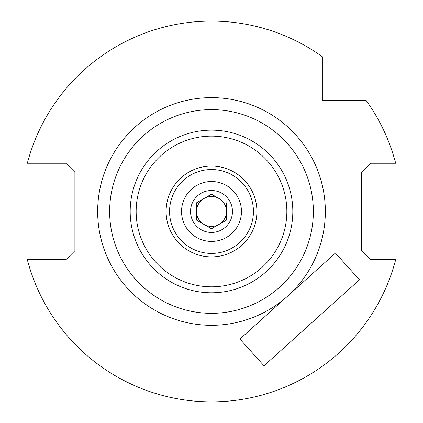 <?xml version="1.0" encoding="UTF-8"?>
<svg xmlns="http://www.w3.org/2000/svg" width="423" height="423" viewBox="0 0 423 423"><rect width="100%" height="100%" fill="white"/><g stroke="black" fill="none" stroke-linecap="round" stroke-linejoin="round"><path stroke-width="0.63" d="M169.56 211.474A41.94 41.94 0 0 1 211.5 169.533A41.94 41.94 0 0 1 253.44 211.474A41.94 41.94 0 0 1 211.5 253.414A41.94 41.94 0 0 1 169.56 211.474A41.94 41.94 0 0 1 211.5 169.533A41.94 41.94 0 0 1 253.44 211.474A41.94 41.94 0 0 1 211.5 253.414A41.94 41.94 0 0 1 169.56 211.474M166.102 211.474A45.398 45.398 0 0 1 211.5 166.075A45.398 45.398 0 0 1 256.898 211.474A45.398 45.398 0 0 1 211.5 256.872A45.398 45.398 0 0 1 166.102 211.474M313.353 211.474A101.853 101.853 0 0 1 211.5 313.327A101.853 101.853 0 0 1 109.647 211.474A101.853 101.853 0 0 1 211.5 109.62A101.853 101.853 0 0 1 313.353 211.474M27.331 163.241A190.376 190.376 0 0 1 322.342 56.693L322.342 100.632L366.281 100.632A190.376 190.376 0 0 1 395.669 163.241L370.871 163.241L361.284 172.827L361.284 250.12L370.871 259.706L395.669 259.706A190.376 190.376 0 0 1 27.331 259.706L65.909 259.706L74.897 250.717L74.897 172.23L65.909 163.241L27.331 163.241M335.418 253.076L239.926 339.061L263.978 365.779L359.476 279.793L335.418 253.076M211.5 241.427A29.959 29.959 0 0 1 181.541 211.474A29.959 29.959 0 0 1 211.5 181.515A29.959 29.959 0 0 1 241.459 211.474A29.959 29.959 0 0 1 211.5 241.427M226.479 202.823L226.479 220.119L211.5 228.769L196.521 220.119L196.521 202.823L211.5 194.178L218.987 198.503A14.979 14.979 0 0 0 196.521 211.474A14.979 14.979 0 0 0 218.987 224.444A14.979 14.979 0 0 0 218.987 198.503L211.5 194.178L204.013 198.503M211.5 190.503A20.97 20.97 0 0 1 232.47 211.474A20.97 20.97 0 0 1 211.5 232.444A20.97 20.97 0 0 1 190.53 211.474A20.97 20.97 0 0 1 211.5 190.503M196.521 202.823L196.521 220.119L211.5 228.769L226.479 220.119L226.479 211.474M97.665 211.474A113.835 113.835 0 0 1 211.5 97.634A113.835 113.835 0 0 1 287.672 296.068A113.835 113.835 0 0 1 97.665 211.474M292.816 211.474A81.316 81.316 0 0 1 211.5 292.79A81.316 81.316 0 0 1 130.184 211.474A81.316 81.316 0 0 1 211.5 130.152A81.316 81.316 0 0 1 292.816 211.474M286.847 211.474A75.347 75.347 0 0 1 211.5 286.82A75.347 75.347 0 0 1 136.153 211.474A75.347 75.347 0 0 1 211.5 136.127A75.347 75.347 0 0 1 286.847 211.474"/></g></svg>
